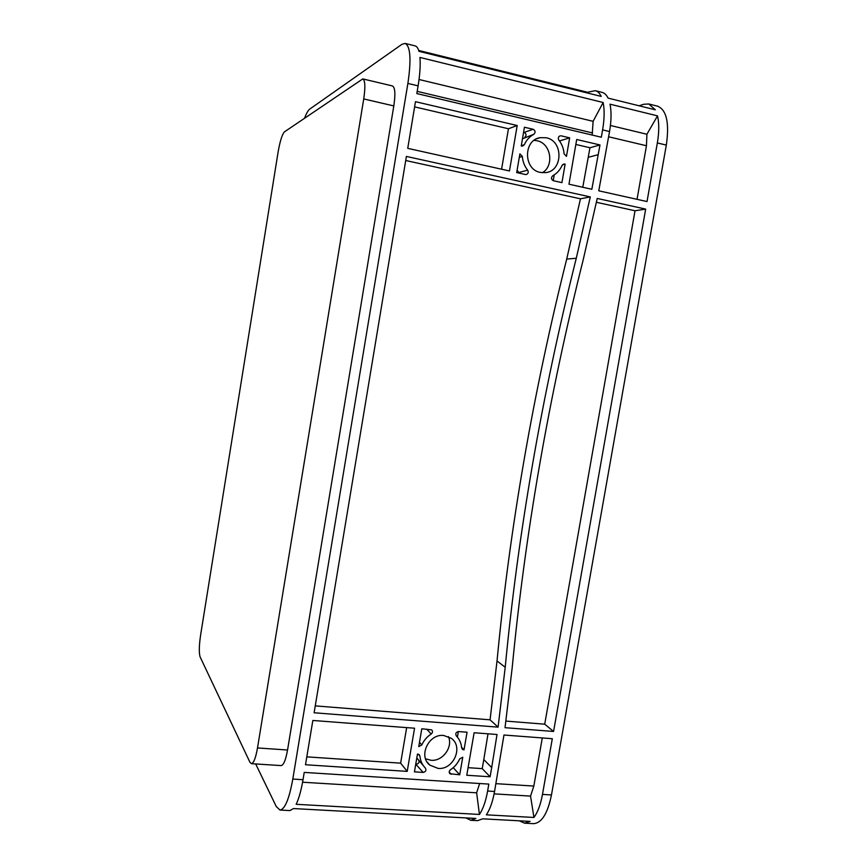 <?xml version="1.0" encoding="UTF-8"?>
<svg xmlns="http://www.w3.org/2000/svg" width="867" height="867" viewBox="0 0 867 867"><rect width="100%" height="100%" fill="white"/><g stroke="black" fill="none" stroke-linecap="round" stroke-linejoin="round"><path stroke-width="1.3" d="M425.556 758.809L430.986 760.272C442.603 761.54 453.181 747.181 448.456 736.636M443.709 735.465C428.688 733.536 418.035 756.241 429.815 765.117L438.063 768.39C453.408 770.178 463.704 746.845 451.339 738.337L443.709 735.465M542.395 172.739C554.566 165.662 550.903 143.261 537.085 140.747L534.039 140.378M546.286 137.777L540.152 137.658C523.18 140.02 523.397 169.607 540.336 172.425L545.625 172.641C562.976 171.092 563.604 140.931 546.286 137.777M255.678 763.957L276.28 806.548L279.965 810.049L289.946 810.58L293.49 808.564L475.842 818.448L470.792 820.29L465.915 817.917M479.44 814.449L296.156 804.305C298.92 798.561 301.207 790.357 303.017 779.693L304.219 772.41L488.815 784.093L487.612 791.029C485.791 801.206 483.06 809.009 479.44 814.449L476.633 792.806L479.635 783.508M302.572 782.229L476.633 792.806M418.685 50.449L587.512 92.26L587.382 92.986M279.965 810.049C284.918 809.301 289.199 798.973 292.808 779.065L407.891 83.416C411.37 59.628 410.47 46.298 405.182 43.426L415.141 45.908C416.778 46.33 418.046 48.129 418.945 51.316L601.21 96.41C599.671 93.213 597.699 91.295 595.282 90.688L587.512 92.26M603.15 102.501C604.613 109.946 604.429 119.082 602.608 129.887L601.33 137.224L416.821 93.56L418.1 85.855C419.953 74.497 420.571 65.025 419.953 57.439L603.15 102.501L593.115 121.326L592.172 135.057M419.043 79.493L593.115 121.326M406.395 156.428L590.297 196.917L576.273 258.268C541.886 395.45 518.195 531.774 505.212 667.254L498.081 727.142L314.114 712.772L406.395 156.428M458.524 731.564L467.064 732.214L464.018 749.836L462.458 749.37L461.634 747.82C461.201 743.106 459.434 739.128 456.324 735.888C455.197 733.59 455.934 732.149 458.524 731.564M450.493 769.733C454.622 767.013 457.7 763.383 459.738 758.853L462.75 757.216L459.716 774.795L449.962 773.765C448.813 772.399 448.987 771.045 450.493 769.733M423.15 772.421L414.448 771.847L417.482 754.062L419.162 754.593L419.931 756.1C420.387 760.858 422.207 764.846 425.372 768.064C426.51 770.351 425.773 771.803 423.15 772.421L415.759 764.163M431.202 734.002C427.008 736.722 423.887 740.364 421.828 744.948L418.761 746.595L421.796 728.768L431.668 729.873C432.904 731.271 432.741 732.648 431.202 734.002L426.705 729.136M525.391 174.505L516.699 172.576L519.897 153.86L522.324 156.418C522.747 161.62 524.524 166.193 527.656 170.149C528.751 172.273 528.263 173.725 526.204 174.538L525.391 174.505M533.79 134.309C529.585 136.596 526.421 140.053 524.329 144.681L522.584 146.111L521.24 145.992L524.437 127.232L533.129 129.27C535.481 130.668 535.698 132.348 533.79 134.309L522.465 138.796M561.133 135.837L569.662 137.831L566.465 156.363L564.092 153.827C563.702 148.68 561.968 144.128 558.89 140.161C557.828 138.113 558.272 136.661 560.223 135.816L558.977 136.52M552.756 175.763C556.907 173.454 560.028 170.019 562.087 165.445L563.886 164.004L565.121 164.134L561.924 182.623L553.395 180.726C551.076 179.371 550.87 177.713 552.756 175.763M645.677 209.11L553.569 731.466L505.027 727.684L512.169 667.904C525.185 532.674 548.876 396.598 583.231 259.677L597.233 198.445L645.677 209.11L635.023 210.757L544.714 724.183L505.949 721.095M491.697 767.566L490.093 776.778L466.771 775.261L474.119 732.756L497.019 734.501L491.697 767.566L483.797 759.568L482.225 768.628L468.082 767.674M414.556 728.215L407.208 771.381L305.487 764.748L312.835 720.466L414.556 728.215M568.969 184.194L576.707 139.489L599.986 144.952L591.836 189.277L568.969 184.194M517.198 125.531L509.46 170.962L407.739 148.355L415.477 101.677L517.198 125.531L508.452 128.749L501.581 169.217M533.953 817.462L486.344 814.828C489.996 809.41 492.727 801.617 494.558 791.463L503.965 735.021L552.301 738.706L542.482 794.4C540.65 804.435 537.8 812.119 533.953 817.462L530.55 796.09L533.834 786.066L495.913 783.66M639.087 105.785L643.693 104.278L648.809 103.986L657.576 106.175C666.582 109.871 669.497 122.843 666.322 145.092L551.466 794.952C547.662 813.571 541.647 823.141 533.454 823.65L524.622 823.173L519.279 820.811M657.349 142.947L647.02 201.545L598.772 190.816L609.544 131.546C611.365 120.751 611.528 111.637 610.032 104.192L657.522 115.875C659.223 123.277 659.158 132.304 657.349 142.947L666.322 145.092M405.182 43.426L401.985 44.293L309.768 109.079C308.197 110.25 306.463 113.263 304.555 118.14M575.84 144.453L589.961 147.748L582.776 187.261M599.986 144.952L589.961 147.748M596.431 202.293L635.023 210.757M405.723 160.514L580.457 198.803L566.704 259.07C532.956 393.813 509.731 527.775 497.029 660.957L490.061 719.827L315.263 705.879M590.297 196.917L580.457 198.803M553.569 731.466L544.714 724.183M498.081 727.142L490.061 719.827M488.002 733.807L483.797 759.568M490.093 776.778L482.225 768.628M458.35 731.553L457.397 737.091M459.716 774.795L453.246 767.663M406.666 727.619L400.63 763.155L306.799 756.858M418.728 760.196C419.509 762.407 418.707 763.74 416.312 764.206M416.81 757.986L423.389 765.713M407.208 771.381L400.63 763.155M523.581 132.272L524.134 132.402C526.453 133.778 526.67 135.425 524.784 137.344M414.621 106.869L508.452 128.749M517.111 170.203L519.127 173.118M559.215 140.584L560.093 140.79L559.952 141.614M554.219 174.885L553.222 180.683M569.662 137.831L560.093 140.79M470.792 820.29L477.609 820.648L482.713 818.827L530.095 821.396L524.622 823.173M648.809 103.986L655.333 109.806L608.07 98.112C606.499 94.904 604.494 92.986 602.056 92.368L595.282 90.688M542.298 737.947L533.834 786.066M610.422 125.487L646.912 134.255L657.522 115.875M646.912 134.255L646.457 145.754L637.039 199.323M494.103 793.869L530.55 796.09M278.134 151.877C280.041 141.083 282.133 134.418 284.409 131.892L362.785 78.908C365.17 80.328 365.484 87.003 363.728 98.936L257.499 747.95C255.711 758.018 253.673 763.253 251.397 763.675L249.913 762.234L200.104 656.883C198.901 652.959 199.063 645.742 200.58 635.24L278.134 151.877M362.785 78.908L392.48 85.952C395.103 87.415 395.558 94.069 393.813 105.926L287.551 750.009C285.742 760.001 283.596 765.193 281.114 765.594L251.397 763.675M565.121 164.134L562.466 164.828M464.018 749.836L461.591 747.311M592.529 132.954L417.19 91.36M487.612 791.029L494.558 791.463M542.482 794.4L551.466 794.952M602.608 129.887L609.544 131.546M418.1 85.855L407.891 83.416M303.017 779.693L292.808 779.065M451.176 774.242L449.193 772.009M421.828 744.948L419.487 742.293M524.329 144.681L521.295 145.667M533.129 129.27L524.134 132.402M646.457 145.754L608.623 136.78M287.551 750.009L257.499 747.95M393.813 105.926L363.728 98.936M527.656 170.149L518.78 172.544M522.324 156.418L519.3 157.328M419.931 756.1L418.252 754.138M564.699 164.036L562.737 164.557M463.596 749.803L461.634 747.766M576.273 258.268L566.704 259.07M505.212 667.254L497.029 660.957M598.295 154.662L588.314 157.295M429.815 765.117L426.943 761.779M540.152 137.658L536.662 138.796"/></g></svg>

